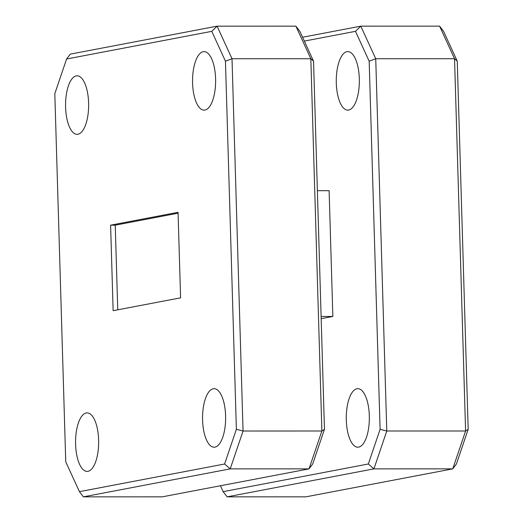 <?xml version="1.0" encoding="UTF-8"?>
<svg xmlns="http://www.w3.org/2000/svg" width="523" height="523" viewBox="0 0 523 523"><rect width="100%" height="100%" fill="white"/><g stroke="black" fill="none" stroke-linecap="round" stroke-linejoin="round"><path stroke-width="0.78" d="M75.6 444.328A29.262 11.539 -90 0 0 87.112 471.4A29.262 11.539 -90 0 0 98.618 439.941A29.262 11.539 -90 0 0 87.106 412.876A29.262 11.539 -90 0 0 75.6 444.328M202.584 420.139A29.262 11.539 -90 0 0 214.09 447.204A29.262 11.539 -90 0 0 225.596 415.752A29.262 11.539 -90 0 0 214.09 388.681A29.262 11.539 -90 0 0 202.584 420.139M192.582 83.072A29.262 11.539 -90 0 0 204.088 110.137A29.262 11.539 -90 0 0 215.594 78.685A29.262 11.539 -90 0 0 204.088 51.614A29.262 11.539 -90 0 0 192.582 83.072M65.597 107.261A29.262 11.539 -90 0 0 77.103 134.333A29.262 11.539 -90 0 0 88.609 102.874A29.262 11.539 -90 0 0 77.103 75.809A29.262 11.539 -90 0 0 65.597 107.261M346.304 420.126A29.262 11.539 -90 0 0 357.81 447.198A29.262 11.539 -90 0 0 369.316 415.746A29.262 11.539 -90 0 0 357.81 388.674A29.262 11.539 -90 0 0 346.304 420.126M336.296 83.059A29.262 11.539 -90 0 0 347.808 110.131A29.262 11.539 -90 0 0 359.314 78.679A29.262 11.539 -90 0 0 347.802 51.607A29.262 11.539 -90 0 0 336.296 83.059M117.747 309.819L115.237 225.171L178.082 213.194M110.601 225.171L113.138 310.695L180.598 297.842L178.055 212.318L110.601 225.171L115.237 225.171M302.562 37.251L360.792 26.157L439.608 26.15L443.569 31.334L457.259 61.184L468.183 429.298L456.416 463.993L452.748 468.863L373.932 468.87L227.113 496.843L305.922 496.837L452.748 468.863L465.594 431.004L454.539 58.72L375.73 58.726L386.778 431.011L465.594 431.004L468.183 429.298M54.817 93.702L65.741 461.816L79.431 491.666L224.609 464.006L236.376 429.311L225.452 61.198L211.769 31.347L66.584 59.007L54.817 93.702M220.438 485.749L223.144 491.653L368.329 463.999L380.097 429.305L369.173 61.184L355.483 31.341L304.321 41.088M321.181 318.67L332.85 316.448L329.117 190.673L317.383 190.673M380.097 429.305L386.778 431.011L373.932 468.87L368.329 463.999M355.483 31.341L360.792 26.157L375.73 58.726L369.173 61.184M457.259 61.184L454.539 58.72L439.608 26.15M321.115 316.448L332.85 316.448M295.887 26.157L299.856 31.347L313.539 61.191L324.463 429.305L312.695 463.999L309.028 468.876L321.874 431.011L310.825 58.726L295.887 26.157L217.078 26.163L232.009 58.733L310.825 58.726L313.539 61.191M83.392 496.85L162.208 496.843L309.028 468.876L230.212 468.876L83.392 496.85L79.431 491.666M225.452 61.198L232.009 58.733L243.058 431.017L321.874 431.011L324.463 429.305M236.376 429.311L243.058 431.017L230.212 468.876L224.609 464.006M66.584 59.007L70.252 54.137L217.078 26.163L211.769 31.347M227.113 496.843L223.144 491.653"/></g></svg>
